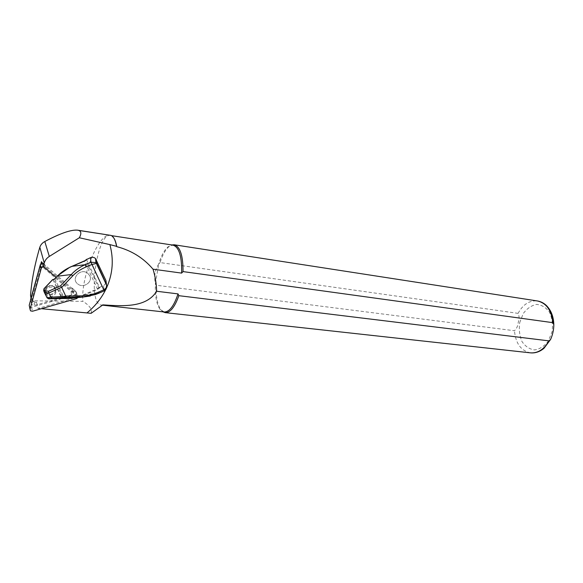 <?xml version="1.0" encoding="UTF-8"?>
<svg xmlns="http://www.w3.org/2000/svg" width="583" height="583" viewBox="0 0 583 583"><rect width="100%" height="100%" fill="white"/><g stroke="black" fill="none" stroke-linecap="round" stroke-linejoin="round"><path stroke-width="0.44" stroke-dasharray="2.92 2.19" d="M41.48 261.68L44.672 264.427L40.723 264.434L31.314 298.744L32.065 301.112L36.51 302.067L37.115 304.676L71.738 294.809C73.924 293.737 74.332 292.309 72.97 290.523L45.255 266.73C43.135 265.615 41.553 266.081 40.511 268.122L31.096 302.402L31.846 304.785L34.703 305.361L37.115 304.676L37.968 308.4L41.327 308.706M40.876 263.895L40.263 264.93M70.907 292.294C73.072 291.23 73.48 289.817 72.124 288.038L75.542 290.983L70.907 292.294L71.738 294.809M75.542 290.983L77.641 297.046L37.968 308.4M44.672 264.427L45.336 266.795M72.124 288.038L72.97 290.523M41.954 263.429L43.047 267.408L77.641 297.046M86.524 259.552L99.365 287.251L103.606 285.896L106.237 282.675M105.552 289.926L106.704 287.514M43.157 266.999L43.047 267.408M30.994 298.153L31.737 299.626L33.486 300.813L82.866 301.36C80.665 277.078 98.928 232.639 110.165 235.197M91.094 313.333C92.347 309.42 89.6 305.426 82.866 301.36M163.036 311.854L160.944 309.886C157.439 304.836 155.85 296.616 156.178 285.24L514.454 330.736C516.625 328.746 517.901 325.941 518.272 322.326C519.395 318.806 519.329 315.818 518.083 313.363L160.048 262.569C162.591 254.72 165.667 249.32 169.281 246.354L171.868 244.955M164.209 311.985L159.997 309.281C156.39 304.013 154.852 295.435 155.391 283.549L156.178 285.24M160.048 262.569L158.729 263.982C161.28 255.58 164.442 249.816 168.217 246.689L172.983 245.13M102.892 304.865L101.333 305.04C87.056 304.676 96.559 232.296 110.464 235.481L113.634 237.74M158.729 263.982C154.961 269.951 153.846 276.473 155.391 283.549L158.729 263.982M44.257 291.952L47.551 298.248M89.753 275.737C93.105 281.983 83.362 288.731 77.801 283.987C70.346 278.696 80.643 267.517 87.705 273.245L89.753 275.737M99.365 287.251L97.397 288.833L85.154 294.08C79.441 296.492 73.779 297.753 68.175 297.862L68.226 298.481M57.396 276.116L57.564 276.233C61.375 272.276 66.185 269.062 72.001 266.584L84.499 261.337L86.532 259.799M49.045 298.853L48.994 298.234L47.551 297.352L44.446 291.187M44.111 289.081L52.594 279.723M45.824 293.912L46.523 294.925C50.626 299.742 59.335 293.169 54.795 288.702C51.246 284.526 43.149 289.219 45.824 293.912M68.175 297.862L63.19 297.898L63.059 298.591M54.051 279.439L57.564 276.233M45.787 292.294L46.487 293.307C50.553 298.102 59.226 291.631 54.736 287.157L54.722 287.135C51.187 282.974 43.12 287.608 45.787 292.294M105.96 289.401L104.27 290.859L90.248 296.018M73.895 297.993L85.395 294.619L97.638 289.372L100.101 287.397M85.154 294.08L85.395 294.619L98.542 293.322M54.853 278.798L64.436 298.525M46.829 297.439L47.551 297.352M53.053 279.738L61.878 298.693M48.994 298.234L62.082 298L53.082 279.789L54.132 279.549L63.19 297.898L62.082 298L61.951 298.685M89.76 275.744L87.712 273.252C80.651 267.524 70.346 278.703 77.809 283.994C83.369 288.738 93.105 281.99 89.76 275.744M30.469 300.653L31.285 302.169L34.12 302.745L36.51 302.067M56.055 277.355L77.459 295.712L77.867 297.57M29.485 306.629L31.613 307.241L75.324 294.772C76.774 294.058 77.051 293.103 76.14 291.915L43.536 263.88L44.534 267.473M44.476 267.422L43.536 263.88M33.486 300.813L33.712 301.797M31.103 297.745L31.314 298.744M530.559 352.861C521.027 350.857 515.656 343.482 514.454 330.736M519.693 322.676L523.221 313.603C526.952 308.538 531.383 305.477 536.52 304.421C541.643 304.829 545.98 307.445 549.521 312.269C552.152 318.129 553.005 324.622 552.079 331.749L548.304 341.142C544.333 346.244 539.741 349.173 534.531 349.931C529.451 349.188 525.261 346.382 521.967 341.507C519.555 335.75 518.797 329.475 519.693 322.676M518.083 313.363C522.973 304.413 529.4 300.281 537.373 300.952M44.425 292.673L43.681 290.808M97.638 289.372L84.375 261.089M99.161 288.396L85.701 260.339M46.188 291.959C43.659 287.04 52.601 283.272 54.991 288.228C57.477 293.125 48.622 296.893 46.188 291.959M103.606 285.896L104.233 290.757M39.957 266.052L40.511 268.122M30.608 300.143L31.096 302.402M34.12 302.745L34.703 305.361M75.324 294.772L76.635 298.591M76.14 291.915L77.459 295.712M31.613 307.241L32.466 311.249M159.997 309.281L160.944 309.886M168.217 246.689L169.281 246.354M101.333 305.04L102.484 305.171M110.464 235.481L111.499 235.641M31.737 299.626L32.065 301.112M46.487 293.307L46.523 294.925M54.722 287.135L54.795 288.702M48.622 298.817L47.157 297.658L44.257 291.908M46.472 293.285L45.795 292.265C44.585 290.545 45.489 288.439 48.513 285.94C51.187 285.08 53.257 285.481 54.736 287.157M31.285 302.169L31.846 304.785M44.585 264.361L45.255 266.73M29.697 306.847L30.535 310.856"/><path stroke-width="0.87" d="M41.954 263.429L41.48 261.68L40.876 263.895M106.237 282.675L105.953 280.583L95.503 258.524C94.074 257.256 92.406 256.972 90.496 257.664L86.524 259.552M41.327 308.706L86.984 312.925C94.898 306.403 101.092 298.736 105.552 289.926M106.704 287.514C112.825 273.587 113.882 259.282 109.874 244.598L79.332 237.762L49.307 256.425C46.742 258.065 45.059 260.258 44.257 263.006L43.157 266.999M86.984 312.925L91.094 313.333L102.892 304.865C122.051 306.126 146.209 308.123 156.652 291.26L178.026 293.898C173.996 305.995 169.391 312.029 164.209 311.985L102.484 305.171M79.332 237.762C81.518 233.754 81.299 231.305 78.683 230.416L77.575 230.161C71.148 229.564 60.217 233.353 44.796 241.522C42.289 242.892 40.635 244.809 39.833 247.265C34.761 264.325 31.671 280.314 30.549 295.231L30.994 298.153M171.868 244.955L174.142 244.765C180.118 246.558 183.077 255.507 183.018 271.591L552.866 322.669L553.814 324.622C553.792 329.73 552.713 334.671 550.585 339.459L548.989 340.873L178.843 295.683C174.783 307.088 170.251 312.736 165.237 312.641L163.036 311.854M178.843 295.683L178.026 293.898M111.499 235.641L172.983 245.13C179.098 247.068 181.976 256.389 181.626 273.106L183.018 271.591M113.634 237.74C115.004 239.686 116.039 242.659 116.746 246.653C131.372 250.442 143.469 257.948 153.03 269.186L181.626 273.106M77.656 230.176L110.981 235.401C113.547 236.428 115.412 240.079 116.578 246.354L116.746 246.653M153.03 269.186C155.231 276.378 156.433 283.732 156.652 291.26M116.578 246.354L109.874 244.598M90.248 296.018L83.558 296.973L66.236 297.206L48.739 298.598L47.07 297.818L50.896 297.221L48.79 293.03L48.498 291.274L60.617 285.779L71.286 274.549L72.693 275.897L61.711 287.455L60.617 285.779M52.594 279.723L44.017 288.847L44.753 290.677L44.286 292.287L47.07 297.818M47.551 298.248L49.052 298.853L73.895 297.993M44.111 288.745L43.681 290.808L44.111 289.081M51.923 298.11L50.896 297.221M66.236 297.206L61.711 287.455M68.226 298.481L82.094 297.009L82.283 295.836C87.479 295.734 92.726 294.561 98.039 292.316L103.781 289.853C105.836 288.716 106.791 287.208 106.653 285.327L105.96 289.401M86.918 259.165L84.375 261.089L71.862 266.344C65.996 268.872 61.142 272.159 57.309 276.211L71.286 274.549C74.908 270.497 79.514 267.218 85.111 264.711L90.963 262.248L95.969 262.583L96.742 263.414L91.961 264.449L86.109 266.919C80.716 269.222 76.242 272.217 72.693 275.897M85.701 260.339L71.862 266.344L85.111 264.711L86.109 266.919M90.496 257.664L90.963 262.248L104.27 290.866L98.534 293.329L98.039 292.316M104.27 290.859L103.781 289.846M54.853 278.798L57.28 276.065L69.822 267.233L71.877 266.336M64.436 298.525L48.739 298.598M54.766 278.885L54.051 279.439M53.614 279.607L53.053 279.738M30.469 300.653L30.608 300.143M40.263 264.93L30.535 299.8M77.867 297.57L76.635 298.591L32.466 311.249L30.535 310.856L30.039 309.26L41.276 268.362C41.976 266.992 43.04 266.679 44.476 267.422L56.055 277.355M43.477 263.837C42.063 263.093 41.007 263.399 40.307 264.762L29.208 305.266L29.485 306.629M39.833 247.265L44.257 263.006M30.549 295.231L31.103 297.745M44.796 241.522L49.307 256.425M548.989 340.873C544.121 349.319 537.978 353.32 530.559 352.861L165.237 312.641M174.142 244.765L537.373 300.952C546.337 303.014 551.503 310.258 552.866 322.669M110.981 235.401L78.683 230.416M48.783 293.009L44.286 292.287M44.753 290.677L48.498 291.274M50.881 297.206L65.996 296.251M65.923 296.026L82.283 295.836M61.565 287.244L48.79 293.03M96.297 259.654L96.742 263.414L106.492 284.511L105.953 280.583M44.446 291.187L44.082 290.458M43.681 290.808L44.257 291.952M90.963 262.248L91.961 264.449M86.576 259.479L85.716 260.324M29.208 305.266L30.039 309.26M40.307 264.762L41.276 268.362M537.373 300.952C540.681 301.484 543.648 302.971 546.286 305.405C551.066 310.192 553.573 316.598 553.814 324.622M550.585 339.459L543.968 348.313C539.814 351.76 535.347 353.276 530.559 352.861M106.653 285.313L95.976 262.576L95.503 258.524M98.534 293.329L95.284 294.583L83.558 296.973L69.756 298.43M106.653 285.327L106.755 285.969C107.323 287.047 106.492 288.68 104.27 290.866M69.377 298.445L64.443 298.525M54.736 278.747L57.243 276.102M44.257 291.908L43.681 290.764L43.958 288.738M48.622 298.817L49.045 298.86M54.7 278.783L53.833 279.33M52.783 279.57L53.767 279.344M43.995 288.702L52.499 279.738"/></g></svg>
